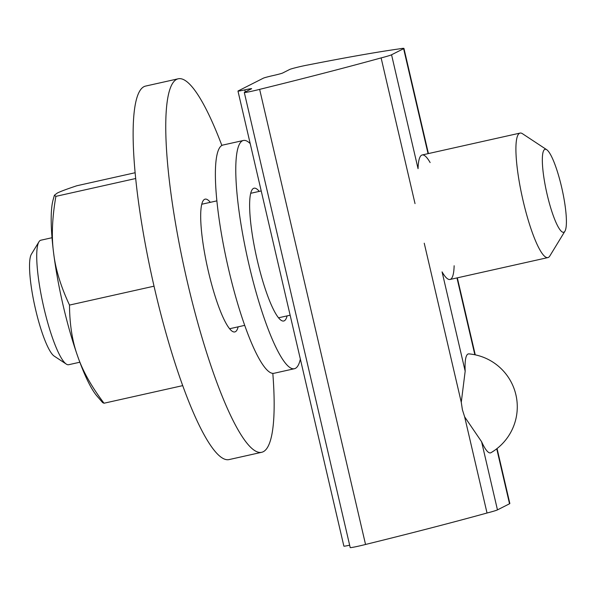 <?xml version="1.0" encoding="UTF-8"?>
<svg xmlns="http://www.w3.org/2000/svg" width="596" height="596" viewBox="0 0 596 596"><rect width="100%" height="100%" fill="white"/><g stroke="black" fill="none" stroke-linecap="round" stroke-linejoin="round"><path stroke-width="0.89" d="M464.649 416.857L462.399 409.735L461.267 402.307L465.178 371.174A50.705 9.387 -102.6 0 1 468.925 353.882A53.156 53.156 0 0 1 491.007 452.677A50.705 9.387 -102.6 0 1 481.598 441.733L464.649 416.857L487.029 513.014A21.262 0.983 -13.1 0 0 497.459 509.885L509.528 503.776A21.262 0.983 -13.1 0 0 509.848 503.516L497.057 448.55M454.137 265.756A63.787 11.808 -102.6 0 1 447.596 278.839A63.787 11.808 -102.6 0 1 442.076 271.873L465.178 371.174M244.814 89.869A8.508 0.395 -13.1 0 1 251.646 88.677A8.508 0.395 -13.1 0 1 251.519 88.782L244.464 92.358A10.631 0.492 -13.1 0 0 244.308 92.484A10.631 0.492 -13.1 0 0 259.64 89.363A318.927 14.721 -13.1 0 0 381.12 57.909A21.262 0.983 -13.1 0 0 391.557 54.78L403.619 48.671A21.262 0.983 -13.1 0 0 403.939 48.41A21.262 0.983 -13.1 0 0 398.828 48.947A318.927 14.721 -13.1 0 0 307.7 65.024A10.631 0.492 -13.1 0 0 297.128 67.326A10.631 0.492 -13.1 0 0 289.708 69.449L282.646 73.017A8.508 0.395 -13.1 0 1 273.043 75.58A8.508 0.395 -13.1 0 0 263.439 78.136L238.102 90.965A8.508 0.395 -13.1 0 0 237.975 91.069A8.508 0.395 -13.1 0 0 244.814 89.869L245.291 91.933M424.24 243.198L461.267 402.307M381.12 57.909L415.025 203.609M259.64 89.363L365.542 544.468A318.927 14.721 -13.1 0 0 487.029 513.014M237.975 91.069L343.885 546.167A8.508 0.395 -13.1 0 0 349.658 545.206M244.308 92.484L350.21 547.59A10.631 0.492 -13.1 0 0 365.542 544.468M391.557 54.78L418.057 168.675A63.787 11.808 -102.6 0 1 420.262 156.569A63.787 11.808 -102.6 0 1 430.126 162.566M287.086 315.895A68.041 12.598 -102.6 0 1 284.299 320.797A68.041 12.598 -102.6 0 1 283.733 320.998A68.041 12.598 -102.6 0 1 256.6 257.345A68.041 12.598 -102.6 0 1 254.052 188.202A68.041 12.598 -102.6 0 1 259.253 191.39M300.354 359.127A116.943 21.65 -102.6 0 1 295.37 368.373A116.943 21.65 -102.6 0 1 294.402 368.723A116.943 21.65 -102.6 0 1 247.765 259.32A116.943 21.65 -102.6 0 1 243.377 140.477A116.943 21.65 -102.6 0 1 250.201 143.606M294.402 368.723L274.011 373.282A116.943 21.65 -102.6 0 1 227.374 263.879A116.943 21.65 -102.6 0 1 222.986 145.029L243.377 140.477M210.314 202.335A68.041 12.598 77.4 0 0 205.113 199.138A68.041 12.598 77.4 0 0 207.661 268.289A68.041 12.598 77.4 0 0 234.794 331.935A68.041 12.598 77.4 0 0 235.36 331.734A68.041 12.598 77.4 0 0 238.147 326.832M221.868 145.461A191.361 35.425 77.4 0 0 178.204 78.791L145.58 86.085A191.361 35.425 77.4 0 0 152.755 280.56A191.361 35.425 77.4 0 0 229.073 459.583L261.704 452.29A191.361 35.425 77.4 0 0 263.276 451.716A191.361 35.425 77.4 0 0 272.819 373.372M178.204 78.791A191.361 35.425 77.4 0 0 185.378 273.266A191.361 35.425 77.4 0 0 261.704 452.29M54.4 195.235L53.104 199.869A106.311 19.683 -102.6 0 0 53.588 252.756A106.311 19.683 -102.6 0 0 77.659 356.185A106.311 19.683 -102.6 0 0 96.947 396.005L102.654 402.613L104.024 403.224C91.389 386.461 82.598 370.779 77.659 356.185C72.362 341.672 69.643 324.634 69.501 305.077C60.74 286.363 55.428 268.915 53.588 252.756C51.39 236.672 52.157 217.868 55.882 196.36L54.4 195.235L57.223 193.104C60.151 191.569 66.663 189.133 76.78 185.773L135.121 172.736M55.882 196.36L135.687 178.517M69.501 305.077L154.029 286.184M104.024 403.224L182.719 385.627M544.737 149.41A42.525 7.875 -102.6 0 1 546.703 149.7A42.525 7.875 -102.6 0 1 562.05 189.066A42.525 7.875 -102.6 0 1 564.926 231.211A42.525 7.875 -102.6 0 1 547.836 197.38A42.525 7.875 -102.6 0 1 544.737 149.41M564.926 231.211L549.817 255.989A63.787 11.808 -102.6 0 1 547.895 257.591A63.787 11.808 -102.6 0 1 522.781 199.377A63.787 11.808 -102.6 0 1 519.533 133.28A63.787 11.808 -102.6 0 1 520.062 133.087A63.787 11.808 -102.6 0 1 522.483 133.72L546.703 149.7M79.842 362.219L68.704 364.707A63.787 11.808 -102.6 0 1 66.283 364.082A63.787 11.808 -102.6 0 1 43.262 305.04A63.787 11.808 -102.6 0 1 38.949 241.812A63.787 11.808 -102.6 0 1 40.342 240.404A63.787 11.808 -102.6 0 1 40.871 240.21L52.008 237.722M66.283 364.082L54.169 356.088A53.156 9.841 -102.6 0 1 34.985 306.888A53.156 9.841 -102.6 0 1 31.394 254.201L38.949 241.812M481.598 441.733L497.459 509.885M456.968 277.915L474.848 354.754M496.736 448.795L509.528 503.776M403.619 48.671L428.055 153.656M457.326 277.833L475.25 354.836M403.939 48.41L428.412 153.574M520.062 133.087L422.184 154.967M261.219 190.951L250.7 193.305M216.877 200.867L201.761 204.242M547.895 257.591L450.017 279.472M290.14 315.209L278.533 317.802M244.71 325.364L229.594 328.746"/></g></svg>
